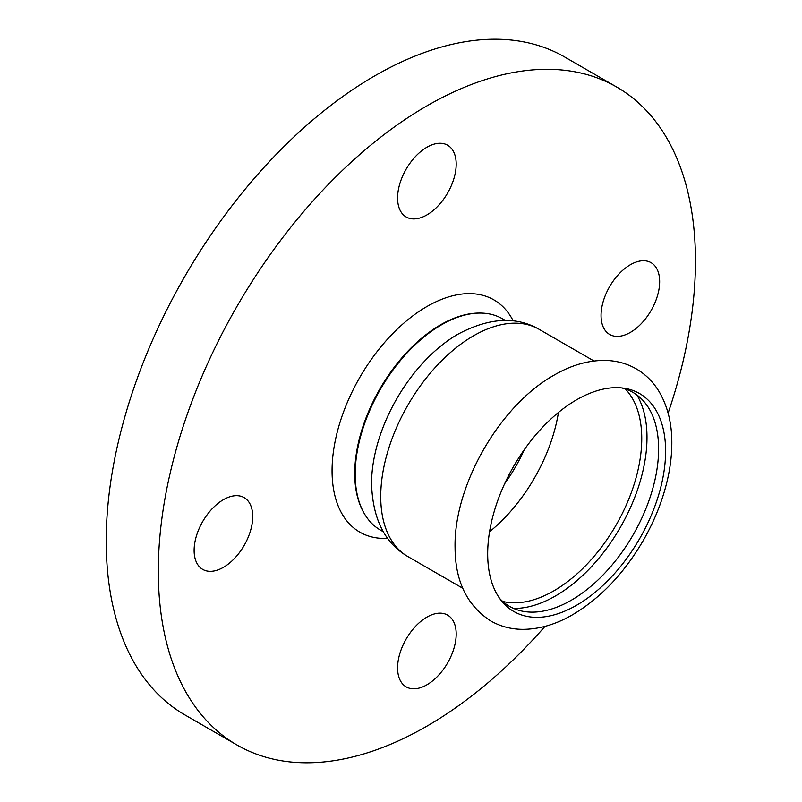 <?xml version="1.0" encoding="UTF-8"?>
<svg xmlns="http://www.w3.org/2000/svg" width="802" height="802" viewBox="0 0 802 802"><rect width="100%" height="100%" fill="white"/><g stroke="black" fill="none" stroke-linecap="round" stroke-linejoin="round"><path stroke-width="1.2" d="M630.362 332.399A41.433 23.92 120 0 0 657.429 295.888A41.433 23.92 120 0 0 651.074 262.675A41.433 23.92 120 0 0 630.362 264.73A41.433 23.92 120 0 0 603.284 301.241A41.433 23.92 120 0 0 609.64 334.444A41.433 23.92 120 0 0 630.362 332.399M426.885 214.926A41.433 23.92 120 0 0 453.962 178.405A41.433 23.92 120 0 0 447.606 145.202A41.433 23.92 120 0 0 426.885 147.257A41.433 23.92 120 0 0 399.817 183.768A41.433 23.92 120 0 0 406.173 216.971A41.433 23.92 120 0 0 426.885 214.926M223.417 567.345A41.433 23.92 120 0 0 250.485 530.824A41.433 23.92 120 0 0 244.139 497.621A41.433 23.92 120 0 0 223.417 499.676A41.433 23.92 120 0 0 196.35 536.187A41.433 23.92 120 0 0 202.705 569.39A41.433 23.92 120 0 0 223.417 567.345M426.885 684.818A41.433 23.92 120 0 0 453.962 648.307A41.433 23.92 120 0 0 447.606 615.104A41.433 23.92 120 0 0 426.885 617.149A41.433 23.92 120 0 0 399.817 653.67A41.433 23.92 120 0 0 406.173 686.873A41.433 23.92 120 0 0 426.885 684.818M544.989 626.392A379.827 219.297 -60 0 1 426.885 726.171A379.827 219.297 -60 0 1 236.971 744.978A379.827 219.297 -60 0 1 178.756 440.619A379.827 219.297 -60 0 1 426.885 105.904A379.827 219.297 -60 0 1 616.798 87.097A379.827 219.297 -60 0 1 668.106 413.14M236.971 744.978L184.891 714.903A379.827 219.297 -60 0 1 126.666 410.544A379.827 219.297 -60 0 1 374.805 75.829A379.827 219.297 -60 0 1 564.718 57.022L616.798 87.097M383.326 531.766L380.459 530.112A122.004 70.436 -60 0 1 364.248 513.47A122.004 70.436 -60 0 1 441.461 324.83A122.004 70.436 -60 0 1 479.957 313.071A122.004 70.436 -60 0 1 502.463 318.785L505.33 320.439M462.774 588.267L407.917 556.598C384.749 543.134 372.629 518.794 371.547 483.556A122.004 70.436 -60 0 1 457.691 334.344A122.004 70.436 -60 0 1 457.812 334.274M576.638 605.219A125.804 72.631 -60 0 1 501.721 601.139A125.804 72.631 -60 0 1 498.603 498.242A125.804 72.631 -60 0 1 576.638 399.777A125.804 72.631 -60 0 1 624.608 388.298A125.804 72.631 -60 0 1 662.021 482.062A125.804 72.631 -60 0 1 576.638 605.219M621.42 387.887A123.508 71.308 -60 0 1 654.552 481.681A123.508 71.308 -60 0 1 571.275 600.237A123.508 71.308 -60 0 1 499.776 598.583M636.848 394.935A129.423 74.716 -60 0 1 555.485 595.946A129.423 74.716 -60 0 1 513.601 608.417M625.309 388.98A124.31 71.769 -60 0 1 632.036 490.583A124.31 71.769 -60 0 1 553.851 590.833A124.31 71.769 -60 0 1 502.674 601.41M524.368 449.561A115.097 66.456 -60 0 1 504.658 483.696M387.657 538.363A134.094 77.423 -60 0 1 334.213 446.363A134.094 77.423 -60 0 1 426.885 306.544A134.094 77.423 -60 0 1 513.21 320.89M364.248 513.47L363.767 512.638A121.493 70.145 -60 0 1 440.649 324.78A121.493 70.145 -60 0 1 478.984 313.071L479.957 313.071M407.917 556.598A131.217 75.759 -60 0 1 387.797 451.446A131.217 75.759 -60 0 1 473.521 335.817A131.217 75.759 -60 0 1 539.124 329.321L593.991 361M558.433 412.469A124.31 71.769 -60 0 1 489.571 531.746M539.124 329.321C516.017 316.008 488.919 317.652 457.832 334.264L457.691 334.344M554.102 375.125C499.556 405.541 453.531 485.832 455.075 547.997C455.255 581.35 467.155 605.67 490.764 620.959C500.548 626.492 511.225 629.289 522.814 629.349C539.465 629.249 556.127 624.347 572.788 614.623C600.638 598.011 624.126 573.3 643.244 540.508C653.82 522.062 661.58 503.105 666.512 483.646C670.071 469.491 671.835 455.837 671.825 442.664C671.845 423.135 667.595 406.113 659.084 391.597C653.339 382.083 645.841 374.564 636.567 369.05C626.823 363.436 616.167 360.549 604.588 360.409C587.786 360.399 570.954 365.311 554.102 375.125"/></g></svg>
